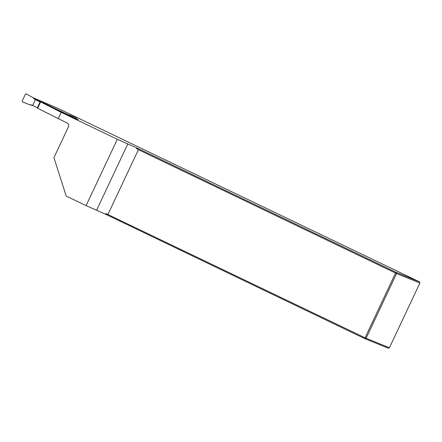 <?xml version="1.0" encoding="UTF-8"?>
<svg xmlns="http://www.w3.org/2000/svg" width="442" height="442" viewBox="0 0 442 442"><rect width="100%" height="100%" fill="white"/><g stroke="black" fill="none" stroke-linecap="round" stroke-linejoin="round"><path stroke-width="0.66" d="M40.647 101.925L61.195 112.351L117.312 139.28L86.102 205.613L66.212 196.071L53.935 157.656L68.422 126.876A2.934 2.746 112.1 0 0 67.195 123.036L37.647 108.296L40.603 101.898L75.173 118.417L78.3 119.583L76.599 118.765M117.312 139.28L138.042 148.501L396.203 272.388L419.53 281.863L57.267 108.019L33.305 97.859M67.991 114.633L33.824 98.24M32.426 105.373L35.686 106.936M40.603 101.898L37.647 108.296M61.195 112.351L58.2 118.716M389.435 347.76L419.9 283.018L396.573 273.543L366.109 338.285L389.435 347.76L388.319 348.202L364.987 338.721L106.831 214.834L86.102 205.613M106.831 214.834L105.964 213.569L105.627 214.282M105.964 213.569L365.075 337.81L395.54 273.068L138.407 149.672L136.512 148.656L138.042 148.501M107.942 214.414L138.407 149.672M136.843 147.943L136.512 148.656M364.987 338.721L365.075 337.81L366.109 338.285L364.987 338.721M395.54 273.068L396.203 272.388L396.573 273.543L395.54 273.068M419.53 281.863L419.9 283.018M40.498 102.124L34.31 99.069L32.901 97.566L26.133 93.842L25.409 94.14L22.161 101.047L22.387 101.804L29.52 104.748L31.564 104.909L37.752 107.959M35.421 99.599L32.675 105.439M40.106 101.931L37.355 107.771M34.31 99.069L35.785 99.665L32.901 97.566M32.631 105.417L29.52 104.748M67.151 114.572L68.554 114.677L75.648 117.605L75.792 118.649M127.854 143.805L96.638 210.138M75.919 118.379L76.239 118.815M75.869 117.776L76.786 119.02"/></g></svg>
